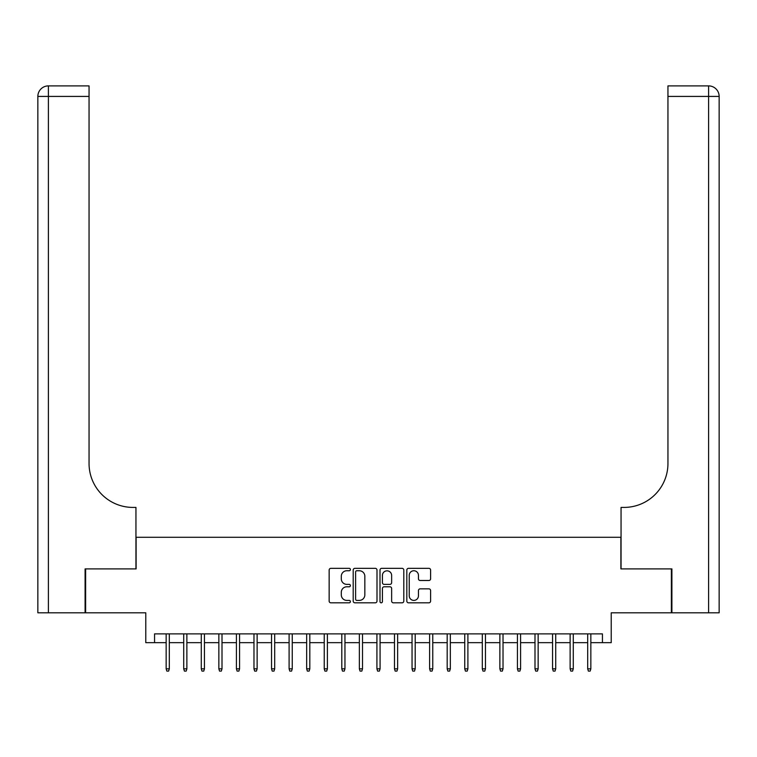 <?xml version="1.0" encoding="UTF-8"?>
<svg xmlns="http://www.w3.org/2000/svg" width="757" height="757" viewBox="0 0 757 757"><rect width="100%" height="100%" fill="white"/><g stroke="black" fill="none" stroke-linecap="round" stroke-linejoin="round"><path stroke-width="1.14" d="M350.396 569.548A1.211 1.211 0 0 0 349.195 568.337L330.875 568.337A1.722 1.722 0 0 0 329.153 570.059L329.153 601.096A1.722 1.722 0 0 0 330.875 602.818L349.195 602.818A1.211 1.211 0 0 0 350.396 601.607A1.211 1.211 0 0 0 349.195 600.405L346.82 600.405A5.517 5.517 0 0 1 341.303 594.888L341.303 592.305A5.517 5.517 0 0 1 346.82 586.789L349.195 586.789A1.211 1.211 0 0 0 350.396 585.577A1.211 1.211 0 0 0 349.195 584.366L346.82 584.366A5.517 5.517 0 0 1 341.303 578.85L341.303 576.266A5.517 5.517 0 0 1 346.82 570.75L349.195 570.75A1.211 1.211 0 0 0 350.396 569.548M428.888 580.496A1.722 1.722 0 0 0 430.61 578.764L430.61 570.059A1.722 1.722 0 0 0 428.888 568.337L408.543 568.337A1.722 1.722 0 0 0 406.821 570.059L406.821 601.096A1.722 1.722 0 0 0 408.543 602.818L428.888 602.818A1.722 1.722 0 0 0 430.61 601.096L430.61 590.574A1.722 1.722 0 0 0 428.888 588.851L420.182 588.851A1.722 1.722 0 0 0 418.451 590.574L418.451 595.787A4.608 4.608 0 0 1 413.842 600.405A4.608 4.608 0 0 1 409.234 595.787L409.234 575.358A4.608 4.608 0 0 1 413.842 570.75A4.608 4.608 0 0 1 418.451 575.358L418.451 578.764A1.722 1.722 0 0 0 420.182 580.496L428.888 580.496M154.56 642.655L154.56 633.874L602.44 633.874L602.44 642.655L611.221 642.655L611.221 612.801L671.374 612.801L671.374 568.895L620.882 568.895L620.882 537.281L136.118 537.281L136.118 568.895L85.626 568.895L85.626 612.801L145.779 612.801L145.779 642.655L166.152 642.655M376.995 570.059A1.722 1.722 0 0 0 375.264 568.337L354.929 568.337A1.722 1.722 0 0 0 353.197 570.059L353.197 601.096A1.722 1.722 0 0 0 354.929 602.818L375.264 602.818A1.722 1.722 0 0 0 376.995 601.096L376.995 570.059M381.736 568.337L402.071 568.337A1.722 1.722 0 0 1 403.803 570.059L403.803 601.096A1.722 1.722 0 0 1 402.071 602.818L393.366 602.818A1.722 1.722 0 0 1 391.643 601.096L391.643 588.511A1.722 1.722 0 0 0 389.921 586.789L384.149 586.789A1.722 1.722 0 0 0 382.417 588.511L382.417 601.607A1.211 1.211 0 0 1 381.216 602.818A1.211 1.211 0 0 1 380.005 601.607L380.005 570.059A1.722 1.722 0 0 1 381.736 568.337M169.313 642.655L183.714 642.655M186.875 642.655L201.277 642.655M204.447 642.655L218.849 642.655M222.009 642.655L236.411 642.655M239.572 642.655L253.974 642.655M257.134 642.655L271.536 642.655M274.696 642.655L289.098 642.655M292.259 642.655L306.661 642.655M309.821 642.655L324.233 642.655M327.393 642.655L341.795 642.655M344.955 642.655L359.357 642.655M362.518 642.655L376.92 642.655M380.08 642.655L394.482 642.655M397.643 642.655L412.045 642.655M415.205 642.655L429.607 642.655M432.767 642.655L447.179 642.655M450.339 642.655L464.741 642.655M467.902 642.655L482.304 642.655M485.464 642.655L499.866 642.655M503.027 642.655L517.428 642.655M520.589 642.655L534.991 642.655M538.151 642.655L552.553 642.655M555.723 642.655L570.125 642.655M573.286 642.655L587.687 642.655M590.848 642.655L602.44 642.655M356.821 570.75A1.211 1.211 0 0 0 355.61 571.961L355.61 599.194A1.211 1.211 0 0 0 356.821 600.405L359.32 600.405A5.517 5.517 0 0 0 364.836 594.888L364.836 576.266A5.517 5.517 0 0 0 359.32 570.75L356.821 570.75M391.643 575.452A4.608 4.608 0 0 0 387.035 570.835A4.608 4.608 0 0 0 382.417 575.452L382.417 582.644A1.722 1.722 0 0 0 384.149 584.366L389.921 584.366A1.722 1.722 0 0 0 391.643 582.644L391.643 575.452M166.152 668.828L166.852 671.109L168.612 671.109L169.313 668.828L166.152 668.828L166.152 633.874M169.313 668.828L169.313 633.874M85.096 568.895L135.948 568.895L135.948 507.417L132.958 507.417A43.906 43.906 0 0 1 89.052 463.511L89.052 96.423L48.391 96.423L48.391 612.801L85.096 612.801L85.096 568.895M48.391 612.801L37.85 612.801L37.85 96.423A10.541 10.541 0 0 1 48.391 85.891L89.052 85.891L89.052 96.423M37.85 507.417L37.85 96.423L48.391 96.423L48.391 85.891M132.958 507.417A43.906 43.906 0 0 1 89.052 463.511M671.904 568.895L621.052 568.895L621.052 507.417L624.042 507.417A43.906 43.906 0 0 0 667.948 463.511L667.948 85.891L708.609 85.891A10.541 10.541 0 0 1 719.15 96.423L719.15 612.801L671.904 612.801L671.904 568.895M624.042 507.417A43.906 43.906 0 0 0 667.948 463.511M719.15 96.423A10.541 10.541 0 0 0 708.609 85.891A10.541 10.541 0 0 1 719.15 96.423L667.948 96.423M183.714 668.828L184.424 671.109L186.175 671.109L186.875 668.828L183.714 668.828L183.714 633.874M186.875 668.828L186.875 633.874M201.277 668.828L201.987 671.109L203.737 671.109L204.447 668.828L201.277 668.828L201.277 633.874M204.447 668.828L204.447 633.874M218.849 668.828L219.549 671.109L221.299 671.109L222.009 668.828L218.849 668.828L218.849 633.874M222.009 668.828L222.009 633.874M236.411 668.828L237.111 671.109L238.871 671.109L239.572 668.828L236.411 668.828L236.411 633.874M239.572 668.828L239.572 633.874M253.974 668.828L254.674 671.109L256.434 671.109L257.134 668.828L253.974 668.828L253.974 633.874M257.134 668.828L257.134 633.874M271.536 668.828L272.236 671.109L273.996 671.109L274.696 668.828L271.536 668.828L271.536 633.874M274.696 668.828L274.696 633.874M289.098 668.828L289.799 671.109L291.559 671.109L292.259 668.828L289.098 668.828L289.098 633.874M292.259 668.828L292.259 633.874M306.661 668.828L307.37 671.109L309.121 671.109L309.821 668.828L306.661 668.828L306.661 633.874M309.821 668.828L309.821 633.874M324.233 668.828L324.933 671.109L326.683 671.109L327.393 668.828L324.233 668.828L324.233 633.874M327.393 668.828L327.393 633.874M341.795 668.828L342.495 671.109L344.255 671.109L344.955 668.828L341.795 668.828L341.795 633.874M344.955 668.828L344.955 633.874M359.357 668.828L360.058 671.109L361.818 671.109L362.518 668.828L359.357 668.828L359.357 633.874M362.518 668.828L362.518 633.874M376.92 668.828L377.62 671.109L379.38 671.109L380.08 668.828L376.92 668.828L376.92 633.874M380.08 668.828L380.08 633.874M394.482 668.828L395.182 671.109L396.942 671.109L397.643 668.828L394.482 668.828L394.482 633.874M397.643 668.828L397.643 633.874M412.045 668.828L412.745 671.109L414.505 671.109L415.205 668.828L412.045 668.828L412.045 633.874M415.205 668.828L415.205 633.874M429.607 668.828L430.317 671.109L432.067 671.109L432.767 668.828L429.607 668.828L429.607 633.874M432.767 668.828L432.767 633.874M447.179 668.828L447.879 671.109L449.63 671.109L450.339 668.828L447.179 668.828L447.179 633.874M450.339 668.828L450.339 633.874M464.741 668.828L465.441 671.109L467.201 671.109L467.902 668.828L464.741 668.828L464.741 633.874M467.902 668.828L467.902 633.874M482.304 668.828L483.004 671.109L484.764 671.109L485.464 668.828L482.304 668.828L482.304 633.874M485.464 668.828L485.464 633.874M499.866 668.828L500.566 671.109L502.326 671.109L503.027 668.828L499.866 668.828L499.866 633.874M503.027 668.828L503.027 633.874M517.428 668.828L518.129 671.109L519.889 671.109L520.589 668.828L517.428 668.828L517.428 633.874M520.589 668.828L520.589 633.874M534.991 668.828L535.701 671.109L537.451 671.109L538.151 668.828L534.991 668.828L534.991 633.874M538.151 668.828L538.151 633.874M552.553 668.828L553.263 671.109L555.013 671.109L555.723 668.828L552.553 668.828L552.553 633.874M555.723 668.828L555.723 633.874M570.125 668.828L570.825 671.109L572.576 671.109L573.286 668.828L570.125 668.828L570.125 633.874M573.286 668.828L573.286 633.874M587.687 668.828L588.388 671.109L590.148 671.109L590.848 668.828L587.687 668.828L587.687 633.874M590.848 668.828L590.848 633.874M708.609 612.801L708.609 85.891"/></g></svg>
